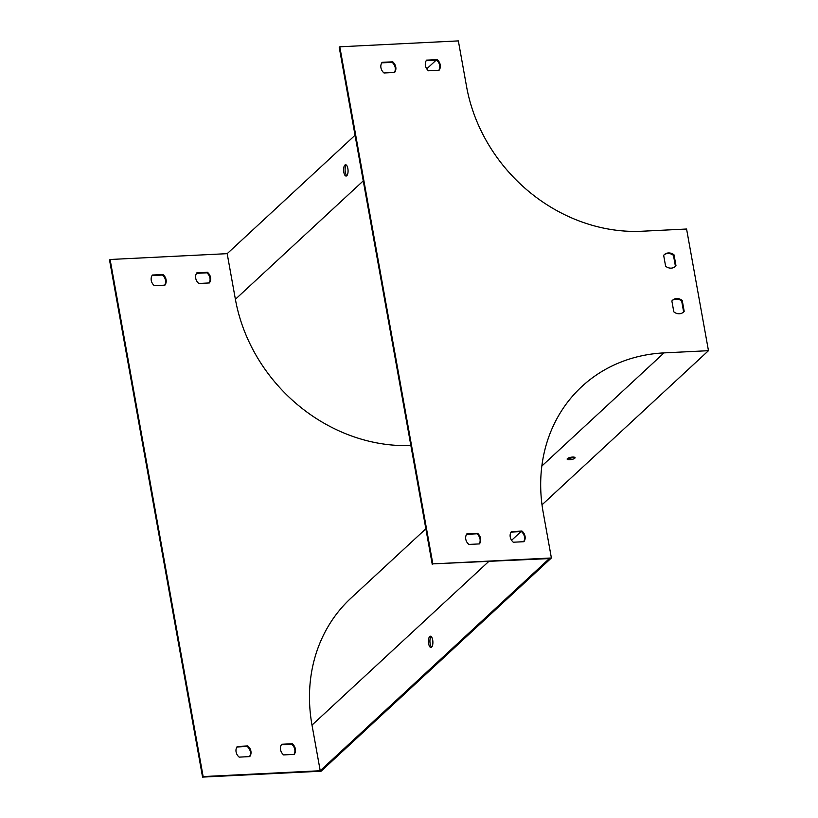<?xml version="1.0" encoding="UTF-8"?>
<svg xmlns="http://www.w3.org/2000/svg" width="818" height="818" viewBox="0 0 818 818"><rect width="100%" height="100%" fill="white"/><g stroke="black" fill="none" stroke-linecap="round" stroke-linejoin="round"><path stroke-width="1.23" d="M551.393 557.978L432.834 563.878L339.797 46.8L458.356 40.9L466.557 86.524A161.32 140.962 47.2 0 0 642.12 231.228L686.578 229.02L708.47 350.687L664.011 352.895A161.32 140.962 47.2 0 0 581.772 386.607A161.32 140.962 47.2 0 0 543.183 512.354L551.393 557.978L321.126 771.2L202.567 777.1L203.14 776.568L110.103 259.49L227.179 253.662L235.39 299.286A162.935 142.373 47.2 0 0 410.861 445.524M346.321 165.042A5.644 2.219 -92.8 0 0 345.114 170.43A5.644 2.219 -92.8 0 0 346.842 175.676M436.158 60.154L426.761 68.855M355.043 135.267L227.179 253.662M343.826 172.261A5.644 2.219 -92.8 0 0 346.126 176.034A5.644 2.219 -92.8 0 0 347.854 168.528A5.644 2.219 -92.8 0 0 345.564 164.755A5.644 2.219 -92.8 0 0 343.826 172.261M196.882 272.813A8.068 7.045 47.2 0 0 198.794 283.468L209.377 282.936A8.068 7.045 47.2 0 0 207.465 272.292L196.882 272.813M152.414 275.032A8.068 7.045 47.2 0 0 154.336 285.676L164.919 285.145A8.068 7.045 47.2 0 0 163.007 274.5L152.414 275.032M237.251 746.486A8.068 7.045 47.2 0 0 239.163 757.131L249.746 756.599A8.068 7.045 47.2 0 0 247.834 745.955L237.251 746.486M281.709 744.268A8.068 7.045 47.2 0 0 283.621 754.912L294.204 754.39A8.068 7.045 47.2 0 0 292.292 743.746L281.709 744.268M432.834 563.878L549.328 558.582L320.216 770.74L203.14 776.568M320.216 770.74L312.006 725.116A162.935 142.373 -132.8 0 1 350.983 598.111L425.851 528.796M339.797 46.8L339.225 47.332L432.262 564.41M202.567 777.1L109.53 260.022L110.103 259.49M542.007 504.829L708.47 350.687M572.549 457.068A4.029 1.155 169.8 0 0 567.14 459.113A4.029 1.155 169.8 0 0 571.312 459.542A4.029 1.155 169.8 0 0 575.074 457.691A4.029 1.155 169.8 0 0 572.549 457.068M431.679 647.13A5.644 2.219 87.2 0 1 429.941 641.885A5.644 2.219 87.2 0 1 431.147 636.496M209.152 282.946A8.068 7.045 47.2 0 0 206.882 272.823L196.535 273.335M164.684 285.165A8.068 7.045 47.2 0 0 162.424 275.032L152.076 275.554M249.521 756.609A8.068 7.045 47.2 0 0 247.251 746.486L236.903 747.008M293.979 754.4A8.068 7.045 47.2 0 0 291.709 744.278L281.361 744.789M573.929 457.109A4.029 1.155 -10.2 0 1 568.009 458.172M432.681 639.983A5.644 2.219 -92.8 0 0 430.391 636.21A5.644 2.219 -92.8 0 0 428.458 641.956A5.644 2.219 -92.8 0 0 430.953 647.488A5.644 2.219 -92.8 0 0 432.681 639.983M428.489 70.777L439.072 70.246A8.068 7.045 47.2 0 0 437.149 59.602L426.567 60.123A8.068 7.045 47.2 0 0 428.489 70.777M384.02 72.986L394.613 72.454A8.068 7.045 47.2 0 0 392.691 61.81L382.108 62.342A8.068 7.045 47.2 0 0 384.02 72.986M468.857 544.44L479.44 543.909A8.068 7.045 47.2 0 0 477.518 533.264L466.935 533.796A8.068 7.045 47.2 0 0 468.857 544.44M684.196 311.341L682.243 300.482A8.068 7.045 47.2 0 0 672.549 300.247A8.068 7.045 47.2 0 0 671.864 300.993L673.827 311.852A8.068 7.045 47.2 0 0 683.511 312.087A8.068 7.045 47.2 0 0 684.196 311.341L683.623 311.873A8.068 7.045 -132.8 0 1 683.214 312.343M675.985 265.717L674.032 254.858A8.068 7.045 47.2 0 0 664.339 254.623A8.068 7.045 47.2 0 0 663.664 255.369L665.617 266.228A8.068 7.045 47.2 0 0 675.3 266.464A8.068 7.045 47.2 0 0 675.985 265.717L675.412 266.249A8.068 7.045 -132.8 0 1 675.003 266.719M513.315 542.222L523.898 541.7A8.068 7.045 47.2 0 0 521.976 531.056L511.393 531.577A8.068 7.045 47.2 0 0 513.315 542.222M426.219 60.644L436.577 60.133A8.068 7.045 -132.8 0 1 438.837 70.256M381.761 62.863L392.119 62.342A8.068 7.045 -132.8 0 1 394.378 72.475M466.587 534.318L476.945 533.796A8.068 7.045 -132.8 0 1 479.205 543.919M672.273 300.523A8.068 7.045 -132.8 0 1 681.67 301.014L683.623 311.873M664.063 254.899A8.068 7.045 -132.8 0 1 673.459 255.39L675.412 266.249M511.046 532.099L521.403 531.588A8.068 7.045 -132.8 0 1 523.663 541.71M521.403 531.588L521.976 531.056M291.709 744.278L292.292 743.746M673.459 255.39L674.032 254.858M681.67 301.014L682.243 300.482M476.945 533.796L477.518 533.264M247.251 746.486L247.834 745.955M392.119 62.342L392.691 61.81M162.424 275.032L163.007 274.5M436.577 60.133L437.149 59.602M206.882 272.823L207.465 272.292M363.253 180.89L235.39 299.286M541.843 466.025L664.011 352.895M520.984 531.608L511.587 540.309M488.591 561.608L312.006 725.116"/></g></svg>
